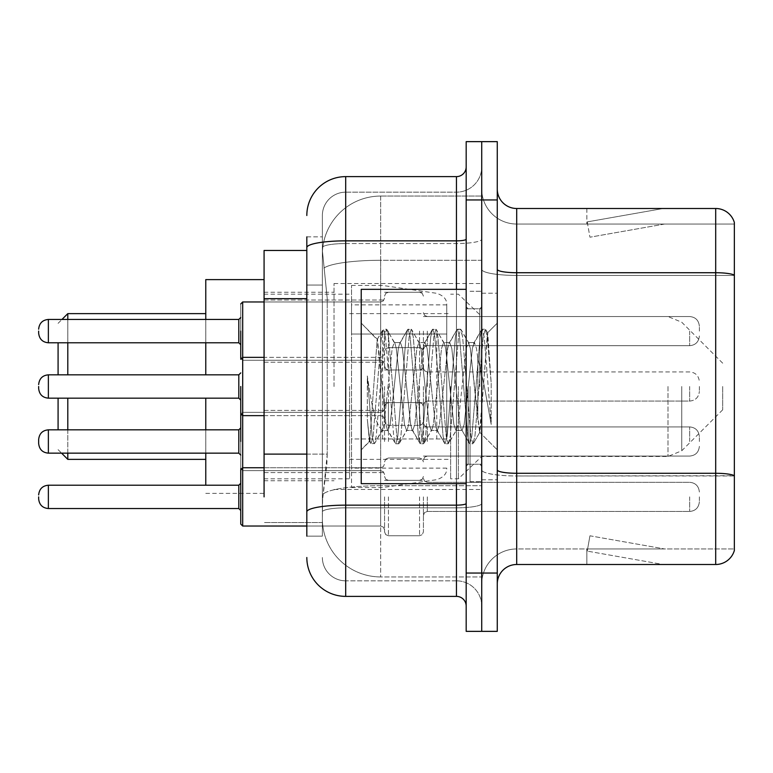 <?xml version="1.0" encoding="UTF-8"?>
<svg xmlns="http://www.w3.org/2000/svg" width="773" height="773" viewBox="0 0 773 773"><rect width="100%" height="100%" fill="white"/><g stroke="black" fill="none" stroke-linecap="round" stroke-linejoin="round"><path stroke-width="0.58" stroke-dasharray="3.87 2.9" d="M481.724 386.5L481.724 283.507L481.724 386.5M334.033 386.5L334.033 283.507L334.033 386.5M384.558 331.115L384.558 369.987L384.558 331.115M264.076 331.115L264.076 300.021L264.076 331.115M384.558 441.499L384.558 402.627L384.558 441.499M264.076 441.499L264.076 410.405L264.076 441.499M423.42 331.115L423.42 369.987L423.42 331.115M423.42 441.499L423.42 402.627L423.42 441.499M481.724 441.499L481.724 426.918L481.724 441.499M306.823 454.109L327.24 454.109L326.863 464.235L322.612 499.213L327.24 454.109L327.24 298.649L327.24 454.109L264.076 454.109L264.076 496.875M322.612 499.213L322.37 518.644A58.304 58.304 0 0 0 380.674 576.938L481.724 576.938L481.724 485.715L481.724 576.938L380.674 576.938L380.674 485.715L380.674 576.938A58.304 58.304 0 0 1 322.37 518.644L322.612 499.213M264.076 386.5L264.076 493.377L264.076 386.5M380.674 196.062L481.724 196.062L481.724 260.288L481.724 196.062L380.674 196.062A58.304 58.304 0 0 0 322.457 251.264L327.24 298.649L322.457 251.264A58.304 58.304 0 0 1 380.674 196.062L380.674 260.288L481.724 260.288L481.724 485.715L481.724 260.288L380.674 260.288L380.674 196.062A58.304 58.304 0 0 0 322.457 251.264M481.724 331.115L481.724 345.695L481.724 331.115M322.37 518.644L322.37 247.611L322.37 518.644A58.304 58.304 0 0 0 380.674 576.938M322.505 522.529L264.076 522.529L322.505 522.529M306.823 250.471L264.076 250.471L264.076 454.109M306.823 536.133L322.37 536.133L322.37 236.867L322.37 536.133L306.823 536.133L306.823 467.713L306.823 511.9A38.863 6.744 180 0 1 345.695 505.146L456.457 505.146L456.457 596.379A9.72 9.72 0 0 1 466.177 606.09L466.177 166.91L466.177 606.09M306.823 557.507A38.863 38.863 0 0 0 345.695 596.379L345.695 580.832A23.316 23.316 0 0 1 322.37 557.507A23.316 23.316 0 0 0 345.695 580.832L456.457 580.832L456.457 518.644L456.457 580.832L345.695 580.832L345.695 507.842L456.457 507.842L456.457 518.644L456.457 507.842A25.267 4.387 0 0 0 481.724 503.455L481.724 239.166L481.724 503.455A25.267 4.387 0 0 1 456.457 507.842L456.457 243.553L456.457 507.842L345.695 507.842L345.695 192.168L456.457 192.168A25.267 25.267 0 0 0 481.724 166.91L481.724 239.166L481.724 166.91A25.267 25.267 0 0 1 456.457 192.168L456.457 243.553L456.457 192.168A25.267 25.267 0 0 0 481.724 166.91M466.177 386.5L466.177 483.666L466.177 386.5M466.177 199.946L466.177 141.643L481.724 141.643L481.724 199.946L481.724 141.643L497.271 141.643L497.271 199.946L481.724 199.946L481.724 573.054L481.724 199.946L466.177 199.946L466.177 573.054L481.724 573.054L481.724 631.357L481.724 573.054L497.271 573.054L497.271 199.946M497.271 573.054L497.271 631.357L466.177 631.357L466.177 573.054M322.37 215.493A23.316 23.316 0 0 1 345.695 192.168A23.316 23.316 0 0 0 322.37 215.493L322.37 247.611L322.37 215.493A23.316 23.316 0 0 1 345.695 192.168L345.695 176.621A38.863 38.863 0 0 0 306.823 215.493A38.863 38.863 0 0 1 345.695 176.621L456.457 176.621A9.72 9.72 0 0 0 466.177 166.91A9.72 9.72 0 0 1 456.457 176.621L456.457 505.146A9.72 1.691 -0 0 0 466.177 503.455M345.695 596.379L456.457 596.379M306.823 285.044L306.823 467.713L306.823 236.867L306.823 285.044L322.37 285.044L306.823 285.044M306.823 236.867L322.37 236.867L306.823 236.867L306.823 511.9M345.695 192.168L456.457 192.168M481.724 606.09A25.267 25.267 0 0 0 456.457 580.832A25.267 25.267 0 0 1 481.724 606.09A25.267 25.267 0 0 0 456.457 580.832M497.271 386.5L497.271 293.218L497.271 386.5M470.061 386.5L470.061 481.724L470.061 386.5M481.724 486.777L481.724 269.352L481.724 486.777M497.271 469.897L497.271 269.352L497.271 469.897A19.431 3.372 0 0 0 516.702 473.279L715.692 473.279A19.431 3.372 180 0 1 734.35 475.704L516.702 475.975L516.702 548.956A34.978 34.978 0 0 0 481.724 583.944A34.978 34.978 0 0 1 516.702 548.956L734.35 548.956L734.35 222.489A19.431 19.431 0 0 0 715.692 208.497L715.692 564.503A19.431 19.431 0 0 0 734.35 550.511L734.35 486.777L734.35 548.956L516.702 548.956L516.702 208.497A19.431 19.431 0 0 1 497.271 189.056L497.271 269.352L497.271 189.056M481.724 189.056L481.724 269.352L481.724 189.056A34.978 34.978 0 0 0 516.702 224.044A34.978 34.978 0 0 1 481.724 189.056A34.978 34.978 0 0 0 516.702 224.044L516.702 475.975A34.978 6.078 0 0 1 481.724 469.897A34.978 6.078 0 0 0 516.702 475.975L516.702 224.044L734.35 224.044L516.702 224.044M661.881 564.271A15.547 15.547 0 0 0 664.587 564.503L586.852 564.503L664.587 564.503A15.547 15.547 0 0 1 661.881 564.271A15.547 15.547 0 0 0 664.587 564.503A15.547 15.547 0 0 1 661.881 564.271A15.547 15.547 0 0 0 664.587 564.503A15.547 15.547 0 0 1 661.881 564.271A15.547 15.547 0 0 0 664.587 564.503A15.547 15.547 0 0 1 661.881 564.271A15.547 15.547 0 0 0 664.587 564.503A15.547 15.547 0 0 1 661.881 564.271A15.547 15.547 0 0 0 664.587 564.503A15.547 15.547 0 0 1 661.881 564.271A15.547 15.547 0 0 0 664.587 564.503A15.547 15.547 0 0 1 661.881 564.271L587.248 551.11L661.881 564.271M586.852 548.956L586.852 564.503L586.852 548.956L587.625 548.956L587.248 551.11L587.625 548.956L586.852 548.956L586.852 564.503L586.852 548.956L587.625 548.956L587.248 551.11L587.625 548.956L586.852 548.956L586.852 564.503L586.852 548.956L587.625 548.956L587.248 551.11L587.625 548.956L586.852 548.956L586.852 564.503L586.852 548.956L587.625 548.956L587.248 551.11L587.625 548.956L586.852 548.956L586.852 564.503L586.852 548.956L587.625 548.956L587.248 551.11L587.625 548.956L586.852 548.956L586.852 564.503L586.852 548.956L587.625 548.956L587.248 551.11L587.625 548.956L586.852 548.956L586.852 564.503L586.852 548.956L587.625 548.956L587.248 551.11L587.625 548.956L586.852 548.956M715.692 564.503L516.702 564.503L516.702 475.975L734.35 475.975L734.35 224.044L734.35 275.43L516.702 275.43A34.978 6.078 0 0 1 481.724 269.352A34.978 6.078 0 0 0 516.702 275.43L734.35 275.43M734.35 222.489A19.431 19.431 0 0 0 715.692 208.497L516.702 208.497M664.587 208.497L586.852 208.497L664.587 208.497A15.547 15.547 0 0 0 661.881 208.729A15.547 15.547 0 0 1 664.587 208.497A15.547 15.547 0 0 0 661.881 208.729A15.547 15.547 0 0 1 664.587 208.497A15.547 15.547 0 0 0 661.881 208.729A15.547 15.547 0 0 1 664.587 208.497A15.547 15.547 0 0 0 661.881 208.729A15.547 15.547 0 0 1 664.587 208.497A15.547 15.547 0 0 0 661.881 208.729A15.547 15.547 0 0 1 664.587 208.497A15.547 15.547 0 0 0 661.881 208.729A15.547 15.547 0 0 1 664.587 208.497A15.547 15.547 0 0 0 661.881 208.729A15.547 15.547 0 0 1 664.587 208.497M497.271 583.944A19.431 19.431 0 0 1 516.702 564.503M664.587 548.956L587.625 548.956L664.587 548.956L587.625 548.956L664.587 548.956L587.625 548.956L664.587 548.956L587.625 548.956L664.587 548.956L587.625 548.956L664.587 548.956L587.625 548.956L664.587 548.956L587.625 548.956L664.587 548.956L589.944 535.795L587.625 548.956L589.944 535.795L587.625 548.956L589.944 535.795L587.625 548.956L589.944 535.795L587.625 548.956L589.944 535.795L587.625 548.956L589.944 535.795L587.625 548.956L589.944 535.795L587.625 548.956L589.944 535.795L664.587 548.956M587.625 224.044L586.852 224.044L587.625 224.044L586.852 224.044L587.625 224.044L586.852 224.044L587.625 224.044L586.852 224.044L587.625 224.044L586.852 224.044L587.625 224.044L586.852 224.044L587.625 224.044L586.852 224.044L587.625 224.044L587.248 221.89L661.881 208.729L587.248 221.89L587.625 224.044L587.248 221.89L661.881 208.729L587.248 221.89L587.625 224.044L587.248 221.89L661.881 208.729L587.248 221.89L587.625 224.044L587.248 221.89L661.881 208.729L587.248 221.89L587.625 224.044L587.248 221.89L661.881 208.729L587.248 221.89L587.625 224.044L587.248 221.89L661.881 208.729L587.248 221.89L587.625 224.044L587.248 221.89L661.881 208.729L587.248 221.89L587.625 224.044L664.587 224.044L587.625 224.044L664.587 224.044L587.625 224.044L664.587 224.044L587.625 224.044L664.587 224.044L587.625 224.044L664.587 224.044L587.625 224.044L664.587 224.044L587.625 224.044L664.587 224.044L587.625 224.044L589.944 237.205L587.625 224.044M586.852 208.497L586.852 224.044L586.852 208.497M664.587 224.044L589.944 237.205L664.587 224.044M466.177 483.666L361.233 483.666L361.233 289.334L361.233 449.867L361.233 289.334L466.177 289.334M406.569 386.5L402.453 348.459L400.395 342.574L399.747 343.125L398.337 348.459L390.114 424.541L388.056 430.426L387.408 429.875L385.998 424.541L377.147 339.56L369.707 441.393L367.31 419.121L367.31 375.958L368.943 386.5C372.48 410.115 376.393 424.106 380.674 428.474L380.674 386.5L380.674 428.474L381.881 430.426L380.674 428.474C376.393 424.106 372.48 410.115 368.943 386.5L367.31 375.958L372.113 436.117L374.171 443.789L372.113 436.117L367.31 375.958L367.31 419.121L369.03 436.117L370.586 443.354L369.03 436.117L367.31 419.121L369.378 441.277L371.088 443.789L369.378 441.277L361.233 449.867L369.707 441.393L377.147 339.56L382.925 329.646L381.369 336.883L373.146 436.117L371.088 443.789L374.673 443.354L371.088 443.789L373.146 436.117L381.369 336.883L383.427 329.211L377.147 339.56L361.233 323.133L377.533 339.434L380.674 372.789L380.674 386.5L380.674 357.348L380.674 415.652L380.674 357.348L380.674 415.652L380.674 372.789L385.998 424.541L387.408 429.875L395.264 443.354L393.708 436.117L385.485 336.883L383.427 329.211L386.51 329.211L384.452 336.883L376.229 436.117L374.673 443.354L382.538 429.875L381.881 430.426L388.056 430.426L395.264 443.354L393.708 436.117L385.485 336.883L383.427 329.211L386.51 329.211L384.452 336.883L376.229 436.117L374.673 443.354L381.881 430.426L388.056 430.426L390.114 424.541L398.337 348.459L399.747 343.125L407.603 329.646L406.047 336.883L397.824 436.117L395.766 443.789L395.264 443.354L398.849 443.789L396.8 436.117L388.568 336.883L386.51 329.211L394.877 343.125L394.22 342.574L392.172 348.459L383.939 424.541L382.538 429.875L383.939 424.541L392.172 348.459L394.22 342.574L400.395 342.574L407.603 329.646L406.047 336.883L397.824 436.117L395.766 443.789L398.849 443.789L396.8 436.117L388.568 336.883L387.012 329.646L394.22 342.574L400.395 342.574L402.453 348.459L410.676 424.541L412.086 429.875L410.676 424.541L406.569 386.5M400.395 386.5L396.278 348.459L394.877 343.125L396.278 348.459L404.511 424.541L406.569 430.426L404.511 424.541L400.395 386.5M431.247 386.5L427.131 348.459L425.073 342.574L424.425 343.125L423.015 348.459L414.792 424.541L412.734 430.426L412.086 429.875L419.942 443.354L418.386 436.117L410.163 336.883L408.105 329.211L407.603 329.646L411.188 329.211L409.139 336.883L400.907 436.117L398.849 443.789L407.216 429.875L406.569 430.426L412.734 430.426L419.942 443.354L418.386 436.117L410.163 336.883L408.105 329.211L411.188 329.211L409.139 336.883L400.907 436.117L399.351 443.354L406.569 430.426L412.734 430.426L414.792 424.541L423.015 348.459L424.425 343.125L432.281 329.646L430.735 336.883L422.502 436.117L420.444 443.789L419.942 443.354L423.536 443.789L421.478 436.117L413.246 336.883L411.188 329.211L419.555 343.125L418.908 342.574L416.85 348.459L408.617 424.541L407.216 429.875L408.617 424.541L416.85 348.459L418.908 342.574L425.073 342.574L432.281 329.646L430.735 336.883L422.502 436.117L420.444 443.789L423.536 443.789L421.478 436.117L413.246 336.883L411.7 329.646L418.908 342.574L425.073 342.574L427.131 348.459L435.354 424.541L436.764 429.875L435.354 424.541L431.247 386.5M425.073 386.5L420.956 348.459L419.555 343.125L420.956 348.459L429.189 424.541L431.247 430.426L429.189 424.541L425.073 386.5M455.925 386.5L451.809 348.459L449.751 342.574L449.103 343.125L447.702 348.459L439.47 424.541L437.412 430.426L436.764 429.875L444.62 443.354L443.074 436.117L434.841 336.883L432.783 329.211L432.281 329.646L435.875 329.211L433.817 336.883L425.585 436.117L423.536 443.789L431.894 429.875L431.247 430.426L437.412 430.426L444.62 443.354L443.074 436.117L434.841 336.883L432.783 329.211L435.875 329.211L433.817 336.883L425.585 436.117L424.039 443.354L431.247 430.426L437.412 430.426L439.47 424.541L447.702 348.459L449.103 343.125L456.959 329.646L455.413 336.883L447.181 436.117L445.122 443.789L444.62 443.354L448.214 443.789L446.156 436.117L437.924 336.883L435.875 329.211L444.233 343.125L443.586 342.574L441.528 348.459L433.305 424.541L431.894 429.875L433.305 424.541L441.528 348.459L443.586 342.574L449.751 342.574L456.959 329.646L455.413 336.883L447.181 436.117L445.122 443.789L448.214 443.789L446.156 436.117L437.924 336.883L436.378 329.646L443.586 342.574L449.751 342.574L451.809 348.459L460.041 424.541L461.442 429.875L460.041 424.541L455.925 386.5M449.751 386.5L445.644 348.459L444.233 343.125L445.644 348.459L453.867 424.541L455.925 430.426L453.867 424.541L449.751 386.5M477.84 358.276L477.84 419.691L470.322 348.459L468.264 342.574L466.206 348.459L457.983 424.541L455.925 430.426L462.09 430.426L469.308 443.354L467.752 436.117L459.52 336.883L457.471 329.211L456.959 329.646L460.553 329.211L458.495 336.883L450.273 436.117L448.214 443.789L456.572 429.875L455.925 430.426L462.09 430.426L469.308 443.354L467.752 436.117L459.52 336.883L457.471 329.211L460.553 329.211L458.495 336.883L450.273 436.117L448.717 443.354L456.572 429.875L457.983 424.541L466.206 348.459L468.264 342.574L474.438 342.574L472.38 348.459L464.148 424.541L462.09 430.426L464.148 424.541L472.38 348.459L473.781 343.125L481.647 329.646L480.091 336.883L471.859 436.117L469.81 443.789L469.308 443.354L472.892 443.789L470.834 436.117L462.612 336.883L460.553 329.211L468.911 343.125L468.264 342.574L474.438 342.574L481.647 329.646L480.091 336.883L471.859 436.117L469.81 443.789L472.892 443.789L470.834 436.117L462.612 336.883L461.056 329.646L468.911 343.125L470.322 348.459L479.589 432.175L487.753 333.115L491.193 383.205L491.193 424.464L484.391 386.5L477.84 358.276L476.487 348.459L474.438 342.574L476.487 348.459L477.84 358.276L477.84 419.691L479.985 432.03L487.415 332.989L491.193 383.205L487.29 336.883L485.231 329.211L483.173 336.883L474.951 436.117L472.892 443.789L474.951 436.117L483.173 336.883L485.231 329.211L487.29 336.883L491.193 383.205L491.193 424.464L484.207 336.883L482.149 329.211L481.647 329.646L485.231 329.211L482.149 329.211L484.207 336.883L491.193 424.464L484.391 386.5L477.84 358.276M58.081 429.836L58.081 398.163M67.802 459.375L67.802 398.163M67.802 429.836L67.802 453.152M205.773 485.222L205.773 398.163M722.687 386.5L722.687 409.816L722.687 386.5M458.399 386.5L458.399 478.806L458.399 386.5M450.63 386.5L450.63 478.806L450.63 386.5M349.58 386.5L349.58 478.806L349.58 386.5M205.773 429.836L205.773 453.152M205.773 374.837L205.773 279.623M205.773 319.452L205.773 342.777M67.802 374.837L67.802 313.625M67.802 319.452L67.802 342.777M58.081 374.837L58.081 342.777M446.746 438.967L446.746 304.881L446.746 334.033L351.522 334.033L351.522 285.45L351.522 487.55L351.522 438.967L446.746 438.967L446.746 304.862L446.746 334.033L351.522 334.033L351.522 304.881L351.522 468.119L351.522 438.967L446.746 438.967M382.616 438.967L382.616 334.033M240.751 441.499L240.751 414.289L240.751 468.699L240.751 414.289L240.751 468.699L240.751 414.289L240.751 468.699L240.751 414.289L240.751 468.699L240.751 414.289L240.751 468.699L240.751 414.289L240.751 468.699L240.751 414.289L242.693 412.347L242.693 470.641L242.693 301.963L242.693 360.266L242.693 301.963L242.693 360.266L242.693 301.963L242.693 360.266L242.693 301.963L242.693 360.266L242.693 301.963L242.693 360.266L242.693 301.963L242.693 360.266L242.693 301.963L242.693 331.115L242.693 301.963L380.674 301.963L380.674 360.266L380.674 301.963L380.674 360.266L380.674 301.963L380.674 360.266L380.674 301.963L380.674 360.266L380.674 301.963L380.674 360.266L380.674 301.963L380.674 360.266L380.674 301.963L380.674 360.266L380.674 301.963L383.398 300.852L384.558 298.078L383.398 300.852L380.674 301.963L383.398 300.852L384.558 298.078L383.398 300.852L380.674 301.963L383.398 300.852L384.558 298.078L383.398 300.852L380.674 301.963L383.398 300.852L384.558 298.078L383.398 300.852L380.674 301.963L242.693 301.963L240.751 303.915L240.751 358.324L240.751 303.915L240.751 358.324L240.751 303.915L240.751 358.324L240.751 303.915L240.751 358.324L240.751 303.915L240.751 358.324L240.751 303.915L240.751 358.324L240.751 303.915L240.751 358.324L240.751 303.915L242.693 301.963L380.674 301.963L242.693 301.963L240.751 303.915L242.693 301.963L380.674 301.963L242.693 301.963L240.751 303.915L242.693 301.963L380.674 301.963L264.076 301.963M238.809 453.152L48.37 453.152C42.515 452.63 39.278 449.393 38.65 443.441C39.278 449.393 42.515 452.63 48.37 453.152L238.809 453.152L48.37 453.152C42.515 452.63 39.278 449.393 38.65 443.441C39.278 449.393 42.515 452.63 48.37 453.152L238.809 453.152L48.37 453.152C42.515 452.63 39.278 449.393 38.65 443.441L38.65 439.557C39.278 433.595 42.515 430.358 48.37 429.836L48.37 453.152L48.37 429.836L48.37 453.152L48.37 429.836L48.37 453.152L48.37 429.836L48.37 453.152L48.37 429.836L48.37 453.152L48.37 429.836L238.809 429.836L238.809 453.152L238.809 429.836L238.809 453.152L238.809 429.836L238.809 453.152L238.809 429.836L238.809 453.152L238.809 429.836L238.809 453.152L238.809 429.836L238.809 453.152L238.809 429.836L238.809 453.152L240.751 455.094L238.809 453.152L240.751 455.094L238.809 453.152L240.751 455.094L238.809 453.152L48.37 453.152L48.37 429.836C42.515 430.358 39.278 433.595 38.65 439.557C39.278 433.595 42.515 430.358 48.37 429.836L238.809 429.836L240.751 427.894L238.809 429.836L240.751 427.894L238.809 429.836L240.751 427.894L238.809 429.836L48.37 429.836C42.515 430.358 39.278 433.595 38.65 439.557C39.278 433.595 42.515 430.358 48.37 429.836L238.809 429.836L48.37 429.836C42.515 430.358 39.278 433.595 38.65 439.557M699.372 441.499L699.372 436.639L699.372 441.499M240.751 469.675L240.751 524.084M423.42 496.875L423.42 531.863L423.42 496.875M384.558 496.875L384.558 531.863L384.558 496.875M699.372 496.875L699.372 501.735L699.372 496.875M38.65 331.115L38.65 333.057L38.65 331.115M699.372 331.115L699.372 326.254L699.372 331.115M240.751 331.115L240.751 344.719L240.751 331.115M240.751 386.5L240.751 413.71L240.751 386.5M38.65 386.5L38.65 388.442L38.65 386.5M423.42 386.5L423.42 421.478L423.42 386.5M384.558 386.5L384.558 421.478L384.558 386.5M699.372 386.5L699.372 391.36L699.372 386.5M380.674 485.715A58.304 10.126 180 0 0 323.075 494.276A58.304 10.126 180 0 1 380.674 485.715L481.724 485.715L380.674 485.715L380.674 260.288L380.674 485.715M323.897 268.115A58.304 10.126 180 0 1 380.674 260.288A58.304 10.126 180 0 0 323.897 268.115M306.823 298.649L264.076 298.649M306.823 247.611A38.863 6.744 180 0 1 345.695 240.857L456.457 240.857A9.72 1.691 -0 0 0 466.177 239.166M456.457 483.666L456.457 289.334M345.695 243.553L456.457 243.553A25.267 4.387 0 0 0 481.724 239.166A25.267 4.387 0 0 1 456.457 243.553L345.695 243.553A23.316 4.049 180 0 0 322.37 247.611A23.316 4.049 180 0 1 345.695 243.553M345.695 507.842A23.316 4.049 180 0 0 322.37 511.9A23.316 4.049 180 0 1 345.695 507.842M345.695 580.832A23.316 23.316 0 0 1 322.37 557.507M322.37 467.713L306.823 467.713L322.37 467.713M497.271 269.352A19.431 3.372 0 0 0 516.702 272.724L715.692 272.724A19.431 3.372 180 0 1 734.35 275.159M481.724 583.944A34.978 34.978 0 0 1 516.702 548.956M479.782 386.5L479.782 308.765L479.782 386.5M468.119 386.5L468.119 464.235L468.119 386.5M681.747 386.5L681.747 450.765L681.747 386.5M667.998 386.5L667.998 456.457L667.998 386.5M436.764 334.033L436.764 438.967M427.305 441.499L427.305 426.918L427.305 441.499M419.536 441.499L419.536 402.627L419.536 441.499M388.442 441.499L388.442 402.627L388.442 441.499M380.674 441.499L380.674 412.347L380.674 441.499M689.651 441.499L689.651 426.918L689.651 441.499M242.693 526.027L380.674 526.027L380.674 467.733L380.674 526.027L380.674 467.733L380.674 526.027L380.674 496.875L380.674 526.027L242.693 526.027L242.693 412.347L380.674 412.347L383.398 411.226L384.558 408.463L383.398 411.226L380.674 412.347L383.398 411.226L384.558 408.463L383.398 411.226L380.674 412.347L383.398 411.226L384.558 408.463L383.398 411.226L380.674 412.347L383.398 411.226L384.558 408.463M238.809 496.875L238.809 508.537L238.809 485.222L238.809 508.537L238.809 485.222L238.809 508.537L240.751 510.48L238.809 508.537L48.37 508.537L48.37 485.222C42.515 485.744 39.278 488.98 38.65 494.933C39.278 488.98 42.515 485.744 48.37 485.222L238.809 485.222L238.809 496.875M427.305 496.875L427.305 511.455L427.305 496.875M419.536 496.875L419.536 535.747L419.536 496.875M388.442 496.875L388.442 535.747L388.442 496.875M689.651 496.875L689.651 511.455L689.651 496.875M380.674 496.875L380.674 467.733L380.674 496.875M38.65 333.057C39.278 339.018 42.515 342.255 48.37 342.777L238.809 342.777L48.37 342.777C42.515 342.255 39.278 339.018 38.65 333.057C39.278 339.018 42.515 342.255 48.37 342.777L238.809 342.777L48.37 342.777C42.515 342.255 39.278 339.018 38.65 333.057C39.278 339.018 42.515 342.255 48.37 342.777L238.809 342.777L48.37 342.777C42.515 342.255 39.278 339.018 38.65 333.057C39.278 339.018 42.515 342.255 48.37 342.777L48.37 319.452L48.37 342.777L48.37 319.452L48.37 342.777L48.37 319.452L48.37 342.777L48.37 319.452L48.37 342.777L48.37 319.452L48.37 342.777L48.37 319.452L48.37 342.777L48.37 319.452L48.37 342.777L48.37 319.452L238.809 319.452L238.809 342.777L238.809 319.452L238.809 342.777L238.809 319.452L238.809 342.777L238.809 319.452L238.809 342.777L238.809 319.452L238.809 342.777L238.809 319.452L238.809 342.777L238.809 319.452L238.809 342.777L238.809 331.115L238.809 342.777L240.751 344.719M427.305 331.115L427.305 345.695L427.305 331.115M419.536 331.115L419.536 369.987L419.536 331.115M388.442 331.115L388.442 369.987L388.442 331.115M689.651 331.115L689.651 345.695L689.651 331.115M380.674 331.115L380.674 360.266L380.674 331.115M38.65 388.442C39.278 394.394 42.515 397.641 48.37 398.163L48.37 374.837L48.37 398.163L48.37 374.837L238.809 374.837L238.809 398.163L238.809 386.5L238.809 398.163L240.751 400.105M427.305 386.5L427.305 371.929L427.305 386.5M419.536 386.5L419.536 425.363L419.536 386.5M388.442 386.5L388.442 425.363L388.442 386.5M689.651 386.5L689.651 401.071L689.651 386.5M240.751 359.29L242.693 357.348L242.693 386.5L242.693 357.348L380.674 357.348L383.398 356.237L384.558 353.464L383.398 356.237L380.674 357.348L264.076 357.348M334.033 283.507L481.724 283.507M264.076 300.021L384.558 300.021L264.076 300.021M264.076 410.405L384.558 410.405L264.076 410.405M384.558 292.252L423.42 292.252L384.558 292.252M384.558 402.627L423.42 402.627L384.558 402.627M722.687 363.184L681.747 322.235L667.998 316.544L423.42 316.544L481.724 316.544L423.42 316.544L481.724 316.544L423.42 316.544L481.724 316.544L423.42 316.544L481.724 316.544L423.42 316.544L481.724 316.544L458.399 294.194L450.63 294.194M423.42 426.918L481.724 426.918L423.42 426.918M264.076 292.252L334.033 292.252M264.076 480.748L334.033 480.748M423.42 456.07L481.724 456.07L423.42 456.07M423.42 345.695L481.724 345.695L423.42 345.695M384.558 480.362L423.42 480.362L384.558 480.362M384.558 369.987L423.42 369.987L384.558 369.987M264.076 472.583L384.558 472.583L264.076 472.583M264.076 362.208L384.558 362.208L264.076 362.208M334.033 489.493L481.724 489.493M466.177 308.765L481.724 308.765L466.177 308.765M466.177 464.235L481.724 464.235L466.177 464.235M481.724 293.218L497.271 293.218L481.724 293.218M470.061 481.724L481.724 481.724L470.061 481.724M470.061 291.276L481.724 291.276L470.061 291.276M481.724 479.782L497.271 479.782L481.724 479.782M479.782 308.765L481.724 306.823L479.782 308.765L468.119 308.765L466.177 306.823L468.119 308.765L479.782 308.765M468.119 464.235L479.782 464.235L481.724 466.177L479.782 464.235L468.119 464.235L466.177 466.177L468.119 464.235M487.415 332.989L497.271 323.133L487.415 332.989M479.589 432.184L497.271 449.867L479.589 432.184M479.994 432.039L473.395 443.354L479.994 432.039M487.753 333.115L485.734 329.646L487.753 333.115M58.081 449.654L61.579 453.152M722.687 409.816L681.747 450.765L667.998 456.457L481.724 456.457L458.399 478.806L450.63 478.806M349.58 459.375L450.63 459.375M264.076 478.806L349.58 478.806M205.773 493.377L264.076 493.377M264.076 294.194L349.58 294.194M349.58 313.625L450.63 313.625M58.081 323.346L61.966 319.452M351.522 487.55L382.616 487.55L436.764 479.675C443.721 477.299 447.055 473.453 446.746 468.138M351.522 285.45L382.616 285.45L436.764 293.325C443.721 295.701 447.055 299.547 446.746 304.862M446.746 304.881L351.522 304.881M446.746 468.119L351.522 468.119M423.42 459.954L424.58 457.191L427.305 456.07L689.651 456.07L427.305 456.07L424.58 457.191L423.42 459.954L424.58 457.191L427.305 456.07L689.651 456.07L427.305 456.07L424.58 457.191L423.42 459.954L424.58 457.191L427.305 456.07L689.651 456.07L427.305 456.07L424.58 457.191L423.42 459.954L424.58 457.191L427.305 456.07L689.651 456.07C695.497 455.548 698.744 452.311 699.372 446.35C698.744 452.311 695.497 455.548 689.651 456.07C695.497 455.548 698.744 452.311 699.372 446.35C698.744 452.311 695.497 455.548 689.651 456.07C695.497 455.548 698.744 452.311 699.372 446.35C698.744 452.311 695.497 455.548 689.651 456.07C695.497 455.548 698.744 452.311 699.372 446.35M384.558 406.521L385.717 403.748L388.442 402.627L419.536 402.627L388.442 402.627L385.717 403.748L384.558 406.521L385.717 403.748L388.442 402.627L419.536 402.627L388.442 402.627L385.717 403.748L384.558 406.521L385.717 403.748L388.442 402.627L419.536 402.627L388.442 402.627L385.717 403.748L384.558 406.521L385.717 403.748L388.442 402.627L419.536 402.627L422.261 403.748L423.42 406.521L422.261 403.748L419.536 402.627L422.261 403.748L423.42 406.521L422.261 403.748L419.536 402.627L422.261 403.748L423.42 406.521L422.261 403.748L419.536 402.627L422.261 403.748L423.42 406.521M240.751 468.699L242.693 470.641L380.674 470.641L242.693 470.641L240.751 468.699L242.693 470.641L380.674 470.641L242.693 470.641L240.751 468.699L242.693 470.641L380.674 470.641L242.693 470.641L240.751 468.699L242.693 470.641L380.674 470.641L383.398 471.762L384.558 474.535L383.398 471.762L380.674 470.641L383.398 471.762L384.558 474.535L383.398 471.762L380.674 470.641L383.398 471.762L384.558 474.535L383.398 471.762L380.674 470.641L383.398 471.762L384.558 474.535M423.42 423.034L424.58 425.807L427.305 426.918L689.651 426.918L427.305 426.918L424.58 425.807L423.42 423.034L424.58 425.807L427.305 426.918L689.651 426.918L427.305 426.918L424.58 425.807L423.42 423.034L424.58 425.807L427.305 426.918L689.651 426.918L427.305 426.918L424.58 425.807L423.42 423.034L424.58 425.807L427.305 426.918L689.651 426.918C695.497 427.44 698.744 430.677 699.372 436.639C698.744 430.677 695.497 427.44 689.651 426.918C695.497 427.44 698.744 430.677 699.372 436.639C698.744 430.677 695.497 427.44 689.651 426.918C695.497 427.44 698.744 430.677 699.372 436.639C698.744 430.677 695.497 427.44 689.651 426.918C695.497 427.44 698.744 430.677 699.372 436.639M384.558 476.477L385.717 479.241L388.442 480.362L419.536 480.362L388.442 480.362L385.717 479.241L384.558 476.477L385.717 479.241L388.442 480.362L419.536 480.362L388.442 480.362L385.717 479.241L384.558 476.477L385.717 479.241L388.442 480.362L419.536 480.362L388.442 480.362L385.717 479.241L384.558 476.477L385.717 479.241L388.442 480.362L419.536 480.362L422.261 479.241L423.42 476.477L422.261 479.241L419.536 480.362L422.261 479.241L423.42 476.477L422.261 479.241L419.536 480.362L422.261 479.241L423.42 476.477L422.261 479.241L419.536 480.362L422.261 479.241L423.42 476.477M242.693 412.347L240.751 414.289L242.693 412.347L380.674 412.347L242.693 412.347L240.751 414.289L242.693 412.347L380.674 412.347L242.693 412.347L240.751 414.289L242.693 412.347L380.674 412.347L242.693 412.347M48.37 429.836L238.809 429.836M48.37 453.152C42.515 452.63 39.278 449.393 38.65 443.441M423.42 515.34L424.58 512.567L427.305 511.455L689.651 511.455L427.305 511.455L424.58 512.567L423.42 515.34L424.58 512.567L427.305 511.455L689.651 511.455C695.497 510.934 698.744 507.697 699.372 501.735C698.744 507.697 695.497 510.934 689.651 511.455C695.497 510.934 698.744 507.697 699.372 501.735M384.558 461.896L385.717 459.133L388.442 458.012L419.536 458.012L388.442 458.012L385.717 459.133L384.558 461.896L385.717 459.133L388.442 458.012L419.536 458.012L422.261 459.133L423.42 461.896L422.261 459.133L419.536 458.012L422.261 459.133L423.42 461.896M306.823 526.027L380.674 526.027L383.398 527.147L384.558 529.911L383.398 527.147L380.674 526.027L383.398 527.147L384.558 529.911M264.076 467.733L380.674 467.733L242.693 467.733L380.674 467.733L383.398 466.612L384.558 463.839L383.398 466.612L380.674 467.733L383.398 466.612L384.558 463.839M423.42 478.419L424.58 481.183L427.305 482.304L689.651 482.304L427.305 482.304L424.58 481.183L423.42 478.419L424.58 481.183L427.305 482.304L689.651 482.304C695.497 482.825 698.744 486.062 699.372 492.024C698.744 486.062 695.497 482.825 689.651 482.304C695.497 482.825 698.744 486.062 699.372 492.024M384.558 531.863L385.717 534.626L388.442 535.747L419.536 535.747L388.442 535.747L385.717 534.626L384.558 531.863L385.717 534.626L388.442 535.747L419.536 535.747L422.261 534.626L423.42 531.863L422.261 534.626L419.536 535.747L422.261 534.626L423.42 531.863M48.37 508.537C42.515 508.016 39.278 504.779 38.65 498.827C39.278 504.779 42.515 508.016 48.37 508.537L238.809 508.537M238.809 485.222L240.751 483.28L238.809 485.222L48.37 485.222M242.693 360.266L240.751 358.324L242.693 360.266L380.674 360.266L383.398 361.387L384.558 364.151L383.398 361.387L380.674 360.266L383.398 361.387L384.558 364.151L383.398 361.387L380.674 360.266L383.398 361.387L384.558 364.151L383.398 361.387L380.674 360.266L383.398 361.387L384.558 364.151L383.398 361.387L380.674 360.266L242.693 360.266L240.751 358.324L242.693 360.266L380.674 360.266L242.693 360.266L240.751 358.324L242.693 360.266L380.674 360.266L242.693 360.266L240.751 358.324L242.693 360.266L380.674 360.266L242.693 360.266M238.809 319.452L48.37 319.452C42.515 319.974 39.278 323.22 38.65 329.172C39.278 323.22 42.515 319.974 48.37 319.452L238.809 319.452L48.37 319.452C42.515 319.974 39.278 323.22 38.65 329.172C39.278 323.22 42.515 319.974 48.37 319.452L238.809 319.452L48.37 319.452C42.515 319.974 39.278 323.22 38.65 329.172C39.278 323.22 42.515 319.974 48.37 319.452L238.809 319.452L240.751 317.51M427.305 316.544L424.58 315.423L423.42 312.659L424.58 315.423L427.305 316.544L689.651 316.544C695.497 317.065 698.744 320.302 699.372 326.254C698.744 320.302 695.497 317.065 689.651 316.544C695.497 317.065 698.744 320.302 699.372 326.254C698.744 320.302 695.497 317.065 689.651 316.544C695.497 317.065 698.744 320.302 699.372 326.254C698.744 320.302 695.497 317.065 689.651 316.544C695.497 317.065 698.744 320.302 699.372 326.254C698.744 320.302 695.497 317.065 689.651 316.544L427.305 316.544L424.58 315.423L423.42 312.659L424.58 315.423L427.305 316.544L689.651 316.544L427.305 316.544L424.58 315.423L423.42 312.659L424.58 315.423L427.305 316.544L689.651 316.544L427.305 316.544L424.58 315.423L423.42 312.659L424.58 315.423L427.305 316.544L689.651 316.544L427.305 316.544M419.536 369.987L422.261 368.866L423.42 366.093L422.261 368.866L419.536 369.987L422.261 368.866L423.42 366.093L422.261 368.866L419.536 369.987L422.261 368.866L423.42 366.093L422.261 368.866L419.536 369.987L422.261 368.866L423.42 366.093L422.261 368.866L419.536 369.987L388.442 369.987L385.717 368.866L384.558 366.093L385.717 368.866L388.442 369.987L419.536 369.987L388.442 369.987L385.717 368.866L384.558 366.093L385.717 368.866L388.442 369.987L419.536 369.987L388.442 369.987L385.717 368.866L384.558 366.093L385.717 368.866L388.442 369.987L419.536 369.987L388.442 369.987L385.717 368.866L384.558 366.093L385.717 368.866L388.442 369.987L419.536 369.987M689.651 345.695C695.497 345.173 698.744 341.927 699.372 335.975C698.744 341.927 695.497 345.173 689.651 345.695C695.497 345.173 698.744 341.927 699.372 335.975C698.744 341.927 695.497 345.173 689.651 345.695C695.497 345.173 698.744 341.927 699.372 335.975C698.744 341.927 695.497 345.173 689.651 345.695C695.497 345.173 698.744 341.927 699.372 335.975C698.744 341.927 695.497 345.173 689.651 345.695L427.305 345.695L424.58 346.806L423.42 349.58L424.58 346.806L427.305 345.695L689.651 345.695L427.305 345.695L424.58 346.806L423.42 349.58L424.58 346.806L427.305 345.695L689.651 345.695L427.305 345.695L424.58 346.806L423.42 349.58L424.58 346.806L427.305 345.695L689.651 345.695L427.305 345.695L424.58 346.806L423.42 349.58L424.58 346.806L427.305 345.695L689.651 345.695M388.442 292.252L419.536 292.252L422.261 293.363L423.42 296.136L422.261 293.363L419.536 292.252L422.261 293.363L423.42 296.136L422.261 293.363L419.536 292.252L422.261 293.363L423.42 296.136L422.261 293.363L419.536 292.252L422.261 293.363L423.42 296.136L422.261 293.363L419.536 292.252L388.442 292.252L385.717 293.363L384.558 296.136L385.717 293.363L388.442 292.252L419.536 292.252L388.442 292.252L385.717 293.363L384.558 296.136L385.717 293.363L388.442 292.252L419.536 292.252L388.442 292.252L385.717 293.363L384.558 296.136L385.717 293.363L388.442 292.252L419.536 292.252L388.442 292.252L385.717 293.363L384.558 296.136L385.717 293.363L388.442 292.252M48.37 342.777L238.809 342.777M48.37 319.452C42.515 319.974 39.278 323.22 38.65 329.172M242.693 301.963L240.751 303.915M264.076 415.652L380.674 415.652L242.693 415.652L240.751 413.71M238.809 374.837L240.751 372.895M427.305 371.929L424.58 370.808L423.42 368.035L424.58 370.808L427.305 371.929L689.651 371.929C695.497 372.451 698.744 375.688 699.372 381.64C698.744 375.688 695.497 372.451 689.651 371.929L427.305 371.929M419.536 425.363L422.261 424.251L423.42 421.478L422.261 424.251L419.536 425.363L388.442 425.363L385.717 424.251L384.558 421.478L385.717 424.251L388.442 425.363L419.536 425.363M48.37 398.163L238.809 398.163M689.651 401.071C695.497 400.549 698.744 397.312 699.372 391.36C698.744 397.312 695.497 400.549 689.651 401.071L427.305 401.071L424.58 402.192L423.42 404.965L424.58 402.192L427.305 401.071L689.651 401.071M388.442 347.637L419.536 347.637L422.261 348.749L423.42 351.522L422.261 348.749L419.536 347.637L388.442 347.637L385.717 348.749L384.558 351.522L385.717 348.749L388.442 347.637M380.674 415.652L383.398 416.763L384.558 419.536L383.398 416.763L380.674 415.652M48.37 374.837C42.515 375.359 39.278 378.606 38.65 384.558"/><path stroke-width="1.16" d="M306.823 250.471L264.076 250.471L264.076 496.875M306.823 536.133L306.823 236.867M466.177 573.054L466.177 631.357L481.724 631.357L481.724 573.054L481.724 631.357L497.271 631.357L497.271 573.054L481.724 573.054L481.724 199.946L481.724 573.054L466.177 573.054L466.177 199.946L481.724 199.946L481.724 141.643L481.724 199.946L497.271 199.946L497.271 573.054M497.271 199.946L497.271 141.643L466.177 141.643L466.177 199.946M306.823 215.493A38.863 38.863 0 0 1 345.695 176.621L345.695 596.379L456.457 596.379L456.457 483.666M345.695 176.621L456.457 176.621A9.72 9.72 0 0 0 466.177 166.91M466.177 606.09A9.72 9.72 0 0 0 456.457 596.379M345.695 596.379A38.863 38.863 0 0 1 306.823 557.507M497.271 583.944A19.431 19.431 0 0 1 516.702 564.503L715.692 564.503L715.692 208.497L516.702 208.497A19.431 19.431 0 0 1 497.271 189.056A19.431 19.431 0 0 0 516.702 208.497L516.702 564.503M734.35 222.489A19.431 19.431 0 0 0 715.692 208.497A19.431 19.431 0 0 1 734.35 222.489L734.35 550.511A19.431 19.431 0 0 1 715.692 564.503M734.35 275.43L734.35 475.704A19.431 3.372 180 0 0 715.692 473.279L516.702 473.279A19.431 3.372 0 0 1 497.271 469.897M58.081 398.163L58.081 429.836M67.802 398.163L67.802 429.836M67.802 453.152L67.802 459.375L205.773 459.375M205.773 398.163L205.773 429.836M205.773 453.152L205.773 485.222M264.076 279.623L205.773 279.623L205.773 319.452M205.773 342.777L205.773 374.837M61.966 319.452L67.802 313.625L67.802 319.452M67.802 342.777L67.802 374.837M58.081 342.777L58.081 374.837M466.177 289.334L361.233 289.334L361.233 483.666L466.177 483.666M48.37 453.152L48.37 429.836C42.515 430.358 39.278 433.595 38.65 439.557L38.65 443.441C39.278 449.393 42.515 452.63 48.37 453.152L238.809 453.152L238.809 429.836L240.751 427.894M240.751 441.499L240.751 414.289M38.65 496.875L38.65 498.827L38.65 496.875M240.751 496.875L240.751 469.675L242.693 467.733L242.693 526.027L240.751 524.084L240.751 496.875M240.751 331.115L240.751 358.324L240.751 331.115M38.65 331.115L38.65 333.057L38.65 331.115M240.751 386.5L240.751 413.71L240.751 386.5M38.65 386.5L38.65 388.442L38.65 386.5M306.823 298.649L264.076 298.649M306.823 454.109L264.076 454.109M466.177 503.455A9.72 1.691 0 0 1 456.457 505.146L345.695 505.146A38.863 6.744 180 0 0 306.823 511.9M306.823 247.611A38.863 6.744 180 0 1 345.695 240.857L456.457 240.857L456.457 176.621M456.457 289.334L456.457 240.857A9.72 1.691 0 0 0 466.177 239.166M734.35 275.159A19.431 3.372 180 0 0 715.692 272.724L516.702 272.724A19.431 3.372 0 0 1 497.271 269.352M264.076 301.963L242.693 301.963L242.693 467.733L240.751 469.675L242.693 467.733L264.076 467.733M38.65 494.933C39.278 488.98 42.515 485.744 48.37 485.222L48.37 508.537L238.809 508.537L238.809 485.222L240.751 483.28M238.809 319.452L48.37 319.452L48.37 342.777L238.809 342.777L238.809 319.452L240.751 317.51M238.809 374.837L48.37 374.837L48.37 398.163L238.809 398.163L238.809 374.837L240.751 372.895M61.579 453.152L67.802 459.375M67.802 313.625L205.773 313.625M240.818 469.192L240.751 468.699L240.818 469.192M238.809 453.152L240.751 455.094M48.37 429.836L238.809 429.836M242.693 526.027L240.751 524.084L242.693 526.027L306.823 526.027M238.809 508.537L240.751 510.48M48.37 485.222L238.809 485.222M48.37 508.537C42.515 508.016 39.278 504.779 38.65 498.827M240.818 358.807L240.751 358.324M48.37 342.777C42.515 342.255 39.278 339.018 38.65 333.057M48.37 319.452C42.515 319.974 39.278 323.22 38.65 329.172M238.809 342.777L240.751 344.719M242.693 301.963L240.751 303.915M264.076 415.652L242.693 415.652L240.751 413.71M48.37 398.163C42.515 397.641 39.278 394.394 38.65 388.442M240.751 359.29L242.693 357.348L264.076 357.348M48.37 374.837C42.515 375.359 39.278 378.606 38.65 384.558M238.809 398.163L240.751 400.105"/></g></svg>
